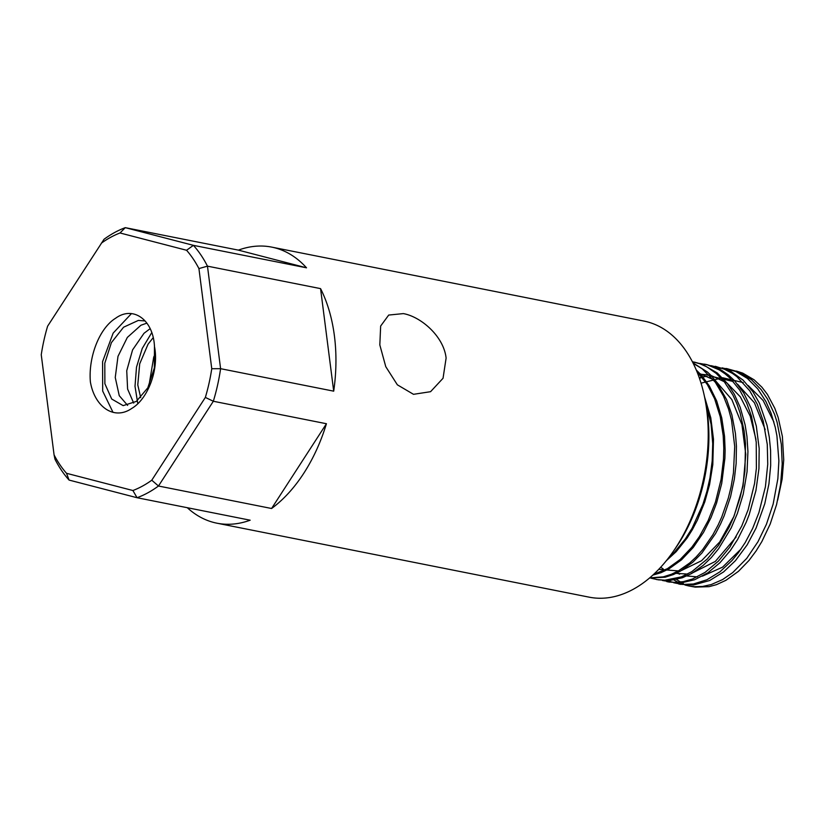 <?xml version="1.0" encoding="UTF-8"?>
<svg xmlns="http://www.w3.org/2000/svg" width="825" height="825" viewBox="0 0 825 825"><rect width="100%" height="100%" fill="white"/><g stroke="black" fill="none" stroke-linecap="round" stroke-linejoin="round"><path stroke-width="1.24" d="M666.352 560.67L676.18 551.657L687.122 538.013L692.392 529.609L697.342 520.214L704.767 501.93L709.552 484.739L712.8 464.65L713.481 439.199L710.789 417.801L704.602 397.042M705.705 402.208L711.067 424.184L712.728 443.633L712.192 460.979L709.974 477.84L706.963 491.226L702.962 504.168L692.154 528.134L685.327 538.983L674.283 552.41L668.652 557.752M652.781 575.138L660.928 572.725L668.858 568.941L681.502 559.835L693.258 547.439L703.477 532.455L711.006 517.605L716.564 503.085L721.71 483.502L724.886 458.432L725.123 450.11L724.546 436.373L721.751 417.904L716.698 401.002L709.376 386.028L701.498 375.262L696.279 370.002M696.919 371.539L707.365 384.594L714.605 398.743L720.235 416.749L723.185 435.59L723.793 448.233L723.494 459.308L721.06 479.542L715.44 502.105L708.201 520.503L699.352 536.663L691.804 547.243L680.233 559.443L667.446 568.652L653.678 574.313M680.285 571.199L692.732 562.289L701.92 553.018L715.543 533.6L720.576 523.957L724.185 515.749L730.538 496.774L734.343 479.088L736.137 463.578L736.426 446.16L735.436 433.465L731.909 414.954L726.598 399.568L716.368 381.738L710.48 374.911L707.51 372.096L692.979 362.856M693.248 363.382L702.219 368.827L715.265 382.181L723.463 396.072L728.578 409.107L731.538 420.142L734.714 446.469L733.435 473.045L731.074 486.894L728.341 498.022L721.772 516.935L718.214 524.834L712.924 534.693L702.663 549.605L696.145 556.978L689.813 562.887L678.459 570.838L671.437 574.252L663.269 576.85L649.646 577.902M691.701 573.468L703.251 565.352L711.253 557.618L718.616 548.697L731.187 527.918L737.375 513.439L743.222 494.113L747.048 471.756L747.935 451.615L746.945 436.425L745.109 424.834L740.211 407.354L734.302 394.175L727.392 383.47L717.286 372.983L702.261 364.268L694.495 362.165M693.98 362.082L692.464 361.855M649.481 578.047L665.156 577.211L673.303 574.602L680.212 571.24M692.423 361.773L699.827 363.732L706.633 366.754L716.213 373.405L724.298 381.81L732.94 395.123L736.9 403.776L740.087 412.871L744.15 430.99L745.501 443.603L744.913 471.116L742.809 485.554L740.066 497.661L733.765 516.718L729.053 527.361L718.668 545.139L707.303 559.01L691.845 571.643L681.326 576.902L664.868 580.202L658.371 579.841L651.162 578.232M668.848 582.007L681.625 582.759L694.598 579.748L707.809 572.849L719.947 562.732L730.321 550.595L737.622 539.488L746.202 522.266L749.224 514.511L755.937 490.545L758.938 468.652L759.186 448.573L756.319 426.092L751.173 408.385L743.738 392.958L734.467 380.655L728.454 375.035L721.648 370.301L715.677 367.321L706.747 364.609M656.463 579.542L669.415 580.563L682.368 577.768L691.639 573.509M699.755 363.433L707.458 364.867L719.431 369.971L725.072 373.818L730.259 378.366L739.778 390.153L746.646 402.951L751.523 416.429L756.226 442.087L756.391 468.218L754.576 483.45L748.131 509.726L741.757 525.999L729.795 547.171L718.42 561.124L705.107 572.364L692.423 579.047L683.275 581.656L674.18 582.398L662.485 580.501M680.058 584.234L693.639 584.966L709.696 580.501L723.566 571.931L735.436 560.67L747.172 544.851L756.082 528.062L764.754 503.807L768.931 483.863L770.674 465.517L770.602 450.605L769.302 437.219L767.023 425.184L759.474 403.291L752.905 391.731L743.15 380.17L730.641 371.229L715.296 366.3M711.037 365.661L723.102 368.569L732.435 373.395L736.849 376.623L749.77 390.792L757.278 404.26L763.166 420.905L767.271 444.417L767.745 464.269L765.414 486.76L758.917 512.603L752.637 528.474L745.243 542.52L738.344 552.802L731.899 560.66L719.977 571.787L706.922 579.769L693.361 583.997L682.512 584.461L673.695 582.759M722.174 367.857L735.859 371.487L747.398 378.417L757.701 388.802L765.971 401.662L771.035 413.129L775.252 427.329L776.923 435.837L778.882 460.855L777.862 478.717L773.149 504.085L766.404 524.329L758 541.695L746.749 558.37L732.755 572.571L722.535 579.604L711.202 584.574L702.488 586.462L694.495 586.699L688.813 585.967L695.197 587.122L709.098 586.658L716.451 584.667L725.969 580.284L738.468 571.323L749.007 560.453L756.102 550.956L761.867 541.561L770.179 524.071L776.583 504.549L780.605 484.368L782.213 463.939L781.316 444.252L777.109 422.266L774.572 414.377L767.467 399.022L761.052 389.524L751.565 379.778L738.664 371.931L726.309 368.486M727.856 368.837L723.762 368.352M722.339 368.27L717.874 368.301M672.344 582.316L668.178 580.635M186.563 250.264A134.527 85.202 101.2 0 1 198.928 268.579L211.757 368.723A134.527 85.202 101.2 0 1 205.353 397.423L151.779 480.212A134.527 85.202 101.2 0 1 132.907 490.524L66.516 473.292A134.527 85.202 101.2 0 1 54.079 454.895L41.25 354.75A134.527 85.202 101.2 0 1 47.613 326.184L104.043 239.26A140.735 89.141 -78.8 0 1 114.551 232.557A140.735 89.141 -78.8 0 1 125.287 227.659L120.017 232.98L186.563 250.264L193.411 245.345L125.287 227.659L238.384 250.13A140.735 89.141 101.2 0 1 271.745 247.118A140.735 89.141 101.2 0 1 306.518 267.816L238.384 250.13M54.079 454.895L54.966 459.195A140.735 89.141 -78.8 0 0 69.083 480.078L137.053 497.722A140.735 89.141 -78.8 0 0 158.472 486.018L213.335 401.259A140.735 89.141 -78.8 0 0 220.595 368.682L207.467 266.155A140.735 89.141 -78.8 0 0 193.411 245.345L306.518 267.816M101.32 243.2A134.527 85.202 101.2 0 1 120.017 232.98M198.928 268.579L207.467 266.155L320.564 288.626A140.735 89.141 101.2 0 1 333.702 391.163L320.564 288.626M211.757 368.723L220.595 368.682L333.702 391.163M205.353 397.423L213.335 401.259L326.432 423.73A140.735 89.141 101.2 0 1 271.58 508.499L326.432 423.73M151.779 480.212L158.472 486.018L271.58 508.499M132.907 490.524L137.053 497.722L250.161 520.204A140.735 89.141 101.2 0 1 216.882 523.184A140.735 89.141 101.2 0 1 187.285 507.705M66.516 473.292L69.083 480.078M271.745 247.118L644.036 321.09A140.735 89.141 101.2 0 1 703.921 394.041A140.735 89.141 101.2 0 1 672.406 552.657A140.735 89.141 101.2 0 1 589.174 597.166L216.882 523.184M446.108 358.102L443.046 378.262L430.567 391.689L413.5 394.319L397.361 384.821L385.77 366.671L379.82 344.933L380.655 326.04L388.709 315.057L403.353 313.603C420.998 316.728 443.829 336.425 446.108 358.102M145.097 320.956L138.352 320.42L123.564 327.216L111.396 342.643L104.796 363.206L104.878 383.728L111.715 399.032L123.152 405.632L136.331 401.404L147.788 387.863L154.347 367.919L154.461 346.49C159.184 369.208 148.077 398.98 131.691 408.468C113.984 420.719 94.473 406.756 90.327 381.573M90.358 381.521C88.347 357.349 99.144 328.35 115.634 318.233C133.011 305.436 153.192 319.533 154.481 346.448M672.406 552.657L674.654 549.46A134.527 85.202 -78.8 0 0 704.787 397.856L703.921 394.041M113.025 412.366L102.692 391.091L102.578 361.639L113.159 333.104L131.474 313.582M137.785 403.6L135.001 386.306L136.507 367.115L142.24 348.459L151.79 332.578M127.617 405.384L119.254 395.68L115.253 377.479L117.996 356.328L127.339 337.425L140.962 325.225L146.871 323.142M133.691 403.085L127.597 389.029L126.741 370.734L132.578 349.903L143.993 333.3L150.15 328.649M140.693 397.629L137.775 384.873L139.703 363.815L148.067 344.18L153.254 337.59M148.964 385.564L153.718 357.132L155.224 353.708M697.589 373.199L698.806 373.457M700.147 373.777L713.295 379.613M716.43 381.82L731.837 399.558L741.943 424.617L745.779 454.462L743.026 486.069L734.002 516.275L719.678 542.015L701.57 560.711L681.543 570.467M679.13 570.982L658.721 569.343M700.559 374.22L709.283 375.066M711.016 375.447L726.949 382.975L740.324 396.846L750.203 416.12L755.968 439.426M736.148 537.003L715.337 561.423L691.463 573.427M687.607 574.066L673.788 573.231M663.166 568.879L660.65 567.291M699.28 377.767L701.116 377.293M702.9 376.901L707.149 376.252M710.191 376.025L733.229 381.511M737.643 384.285L754.401 402.765L765.188 429.598M741.046 549.017L722.576 567.146L702.364 576.17M697.352 576.881L684.162 575.726M679.594 574.2L675.644 572.333M701.044 383.161L722.69 377.757L743.232 382.594M748.213 385.533L763.146 400.517L773.891 421.998M688.813 585.967L684.884 584.997M683.399 584.523L679.346 582.904M678.088 582.306L673.994 579.996M727.65 369.827L733.043 370.373M736.416 371.054L742.758 373.137L754.122 379.82L761.887 387.183L767.394 394.371L774.799 408.282L778.171 417.512L782.389 436.456L783.729 459.793L782.152 478.974L777.686 500.084M683.347 583.43A110.313 69.867 101.2 0 1 681.955 582.728M680.708 582.058A110.313 69.867 101.2 0 1 676.583 579.47M699.548 378.551A110.313 69.867 101.2 0 1 701.384 377.458M693.258 361.927L695.31 362.33M704.272 364.114L706.736 364.598M666.786 581.594L669.446 582.13M678.666 583.956L680.873 584.399"/></g></svg>
